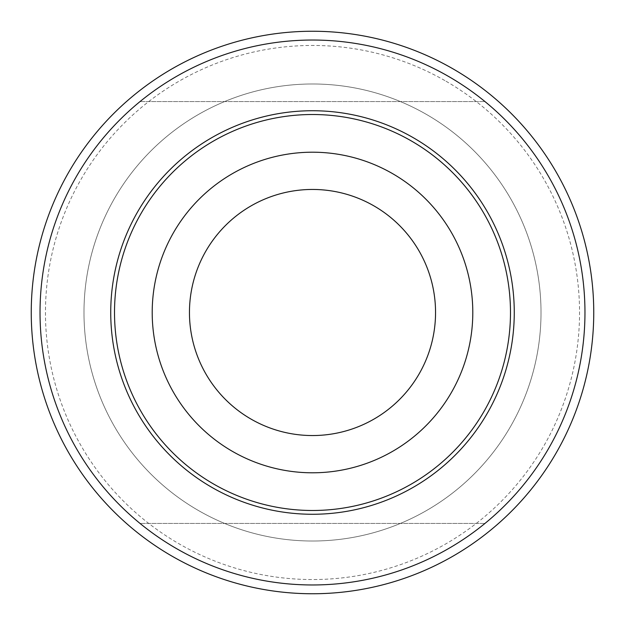 <?xml version="1.0" encoding="UTF-8"?>
<svg xmlns="http://www.w3.org/2000/svg" width="625" height="625" viewBox="0 0 625 625"><rect width="100%" height="100%" fill="white"/><g stroke="black" fill="none" stroke-linecap="round" stroke-linejoin="round"><path stroke-width="0.47" stroke-dasharray="3.12 2.34" d="M189.453 312.5A123.047 123.047 0 0 1 374.023 205.938A123.047 123.047 0 0 1 374.023 419.062A123.047 123.047 0 0 1 189.453 312.5M584.961 312.5A272.461 272.461 0 0 1 312.5 584.961A272.461 272.461 0 0 1 40.039 312.5A272.461 272.461 0 0 1 312.5 40.039A272.461 272.461 0 0 1 584.961 312.5M484.953 101.562A272.461 272.461 0 0 0 140.047 101.562A272.461 272.461 0 0 1 484.953 101.562L140.047 101.562L484.953 101.562M140.047 523.438A272.461 272.461 0 0 0 484.953 523.438A272.461 272.461 0 0 1 140.047 523.438L484.953 523.438L140.047 523.438M83.984 312.5A228.516 228.516 0 0 0 426.758 510.398A228.516 228.516 0 0 0 426.758 114.602A228.516 228.516 0 0 0 83.984 312.5A228.516 228.516 0 0 1 312.5 83.984A228.516 228.516 0 0 1 541.016 312.5A228.516 228.516 0 0 1 312.5 541.016A228.516 228.516 0 0 1 83.984 312.5M446.023 81.234A267.039 267.039 0 0 1 446.023 543.766A267.039 267.039 0 0 1 45.461 312.5A267.039 267.039 0 0 1 446.023 81.234M453.125 68.93A281.25 281.25 0 0 0 48.211 216.305A281.25 281.25 0 0 0 263.664 589.477A281.25 281.25 0 0 0 453.125 68.93"/><path stroke-width="0.94" d="M189.453 312.5A123.047 123.047 0 0 1 374.023 205.938A123.047 123.047 0 0 1 374.023 419.062A123.047 123.047 0 0 1 189.453 312.5M584.961 312.5A272.461 272.461 0 0 1 176.266 548.461A272.461 272.461 0 0 1 176.266 76.539A272.461 272.461 0 0 1 584.961 312.5M110.734 312.5A201.766 201.766 0 0 1 312.5 110.734A201.766 201.766 0 0 1 514.266 312.5A201.766 201.766 0 0 1 312.5 514.266A201.766 201.766 0 0 1 110.734 312.5M510.484 312.5A197.984 197.984 0 0 1 213.508 483.961A197.984 197.984 0 0 1 213.508 141.039A197.984 197.984 0 0 1 510.484 312.5M472.797 312.5A160.297 160.297 0 0 1 232.352 451.32A160.297 160.297 0 0 1 232.352 173.68A160.297 160.297 0 0 1 472.797 312.5M593.75 312.5A281.25 281.25 0 0 1 171.875 556.07A281.25 281.25 0 0 1 171.875 68.93A281.25 281.25 0 0 1 593.75 312.5"/></g></svg>
